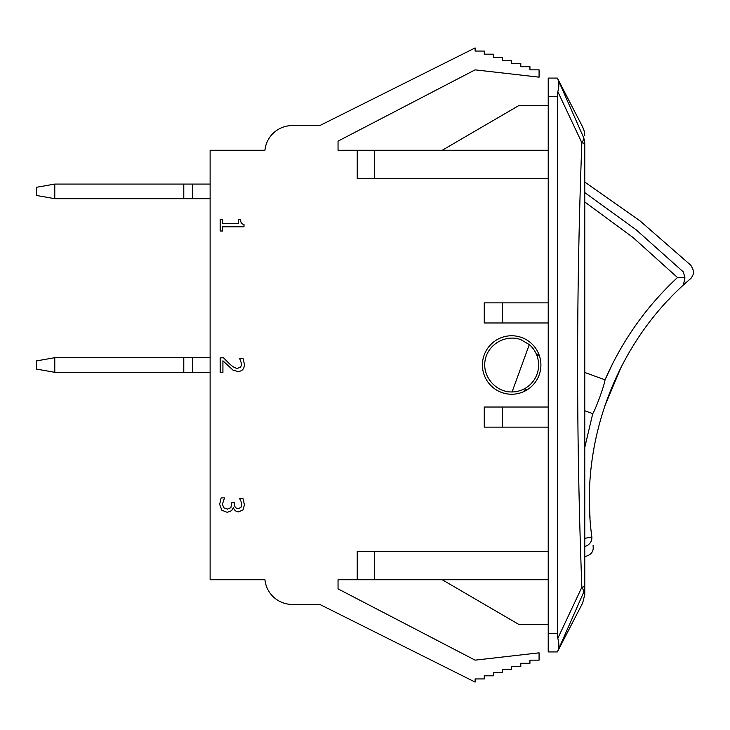 <?xml version="1.0" encoding="UTF-8"?>
<svg xmlns="http://www.w3.org/2000/svg" width="730" height="730" viewBox="0 0 730 730"><rect width="100%" height="100%" fill="white"/><g stroke="black" fill="none" stroke-linecap="round" stroke-linejoin="round"><path stroke-width="1.09" d="M210.121 184.07L54.777 184.07L54.777 198.688L210.121 198.688M54.777 198.688L36.5 195.467L36.5 187.291L54.777 184.07M668.269 300.021L670.688 297.475M590.023 518.264L589.53 507.186M621.157 367.071L604.613 406.455M584.767 546.432A9.134 8.842 -7.4 0 0 591.802 536.659C593.572 549.088 593.572 549.088 591.802 536.659C593.572 549.088 593.572 549.088 591.802 536.659C579.255 444.543 614.596 347.498 683.389 285.01L690.005 279.106C690.671 279.061 691.748 277.473 693.245 274.325C694.394 273.057 693.591 270.036 690.826 265.264L639.991 220.852L584.767 182.053M584.767 201.964L632.974 237.46L677.486 277.519L684.95 277.838L683.353 271.943L636.095 229.749L584.767 192.592M683.353 271.943C693.272 263.019 693.272 263.019 683.353 271.943L684.95 277.838L683.389 285.01M591.802 536.659A9.134 0.73 172.6 0 1 584.767 538.284M584.767 410.753L592.742 413.654L584.767 447.481M605.024 379.855C604.376 385.458 595.57 409.503 592.742 413.682M684.95 277.838L677.486 277.519C646.351 306.5 622.197 340.609 605.033 379.837L584.767 372.464M539.479 355.984L537.572 355.282L538.366 353.083M605.042 379.846L613.091 362.719M686.82 281.899L683.499 284.91M584.767 556.351L584.794 556.561C595.342 554.207 592.924 546.323 593.089 545.52M512.068 391.955C495.816 392.384 482.202 376.507 485.085 360.52C487.603 344.46 505.68 333.938 520.882 339.669L529.296 344.606L512.068 391.955A26.955 26.955 0 0 0 529.296 344.606M537.189 356.322L537.572 355.282M524.459 391.289L525.646 388.05M525.262 389.09L527.179 389.793M210.121 357.691L54.777 357.691L54.777 372.309L210.121 372.309M54.777 372.309L36.5 369.088L36.5 360.912L54.777 357.691M240.927 501.099L239.595 498.563L242.962 498.563L244.431 504.758L243.081 509.768L238.692 511.885C235.872 511.63 234.093 510.161 233.381 507.496L231.611 510.69L227.213 512.341L221.865 510.243L219.666 504.393L221.135 497.906L224.502 497.906L222.422 504.202L223.754 507.797L227.45 509.111L230.89 507.688L231.738 502.76L234.376 502.76L234.376 503.819C234.412 506.848 235.735 508.463 238.363 508.646L240.946 507.396L241.676 504.512L240.927 501.099M220.168 357.819L223.535 357.819L229.257 363.558C232.797 366.935 235.626 368.495 237.724 368.258L240.718 367.08L241.676 364.17L239.613 358.32L243.008 358.32L244.431 364.407C244.258 368.988 242.077 371.351 237.898 371.488L233.144 370.256L222.924 360.802L222.924 372.473L220.168 372.473L220.168 357.819M220.168 219.411L222.595 219.411L222.595 223.718L238.518 223.718L238.518 219.411L240.69 219.411C240.517 222.568 241.621 224.21 244.002 224.32L244.002 226.784L222.595 226.784L222.595 230.999L220.168 230.999L220.168 219.411M548.221 551.415L357.235 551.415L357.235 579.739L338.045 579.739L338.045 588.873L475.111 660.148L539.078 652.839L539.078 660.148L529.943 660.148L529.943 663.287L520.8 663.287L520.8 666.417L511.666 666.417L511.666 669.547L502.532 669.547L502.532 672.686L493.389 672.686L493.389 675.816L484.255 675.816L484.255 678.946L475.111 678.946L475.111 682.085L319.776 604.413L292.219 604.413A27.412 27.412 0 0 1 264.944 579.739L210.121 579.739L210.121 150.261L264.944 150.261A27.412 27.412 0 0 1 292.219 125.587L319.776 125.587L475.111 47.915L475.111 51.054L484.255 51.054L484.255 54.184L493.389 54.184L493.389 57.314L502.532 57.314L502.532 60.453L511.666 60.453L511.666 63.583L520.8 63.583L520.8 66.713L529.943 66.713L529.943 69.852L539.078 69.852L539.078 77.161L475.111 69.852L338.045 141.127L338.045 150.261L374.599 150.261L374.599 178.585L548.221 178.585M319.776 604.413L292.219 604.413A27.412 27.412 0 0 1 264.944 579.739M548.221 633.649L548.221 651.927L557.355 651.927L558.341 649.691C559.207 647.099 559.034 643.303 557.83 638.321L557.355 633.649L557.355 96.351L557.83 91.679C559.016 86.678 559.189 82.892 558.341 80.309L557.355 78.073L548.221 78.073L548.221 633.649L557.355 633.649M583.398 592.924C582.54 606.174 582.54 606.174 583.398 592.924C582.54 606.174 582.54 606.174 583.398 592.924L557.355 651.927L582.713 602.88L584.767 594.485L584.767 586.044A18.277 2.236 180 0 1 581.856 587.258A18.277 8.422 23.8 0 1 583.398 592.924A18.277 18.067 -0 0 0 584.767 586.044L584.767 143.956A18.277 18.067 180 0 0 583.398 137.076A18.277 8.422 156.2 0 1 581.856 142.742A18.277 2.236 0 0 1 584.767 143.956C584.767 132.678 584.767 132.678 584.767 143.956L584.767 170.364M584.767 135.515L584.246 131.199L582.722 127.12L557.355 78.073L583.398 137.076C582.54 123.826 582.54 123.826 583.398 137.076M584.767 559.636L584.767 586.044C584.767 597.322 584.767 597.322 584.767 586.044M557.83 91.679L581.856 142.742C576.198 290.905 576.198 439.077 581.856 587.258L557.83 638.321M548.221 624.515L519.468 624.515A1.825 1.825 0 0 1 518.546 624.269L442.216 579.739M442.216 150.261L518.546 105.731A1.825 1.825 0 0 1 519.468 105.485L548.221 105.485M548.221 150.261L374.599 150.261M548.221 407.03L484.255 407.03L484.255 427.141L548.221 427.141M548.221 302.859L484.255 302.859L484.255 322.97L548.221 322.97M502.532 302.859L502.532 322.97M502.532 407.03L502.532 427.141M338.045 579.739L338.045 588.873L475.111 660.148M374.599 178.585L357.235 178.585L357.235 150.261M475.111 69.852L338.045 141.127L338.045 150.261M292.219 125.587L319.776 125.587M511.666 394.237A29.236 29.236 0 0 1 486.344 350.382A29.236 29.236 0 0 1 536.988 350.382A29.236 29.236 0 0 1 511.666 394.237M374.599 551.415L374.599 579.739L548.221 579.739M357.235 579.739L374.599 579.739M192.373 198.688L192.373 184.07M192.373 372.309L192.373 357.691M548.221 96.351L557.355 96.351M183.787 184.07L183.787 198.688M183.787 357.691L183.787 372.309"/></g></svg>
